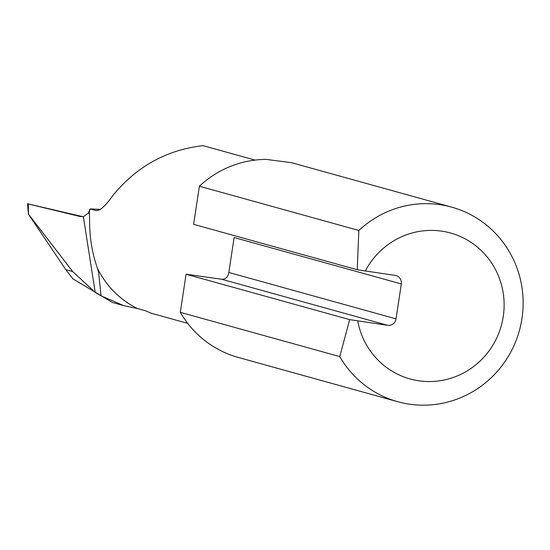 <?xml version="1.0" encoding="UTF-8"?>
<svg xmlns="http://www.w3.org/2000/svg" width="550" height="550" viewBox="0 0 550 550"><rect width="100%" height="100%" fill="white"/><g stroke="black" fill="none" stroke-linecap="round" stroke-linejoin="round"><path stroke-width="0.82" d="M187.701 323.345L151.113 313.191L145.358 310.729L137.528 308.55L123.64 305.607L112.489 302.514L72.792 278.754L65.78 269.658L28.421 214.108L72.724 271.583L95.219 292.421L83.366 216.693L88.481 212.981L89.416 213.847L89.588 218.034C89.361 236.211 91.981 252.938 97.439 268.207L98.656 272.834L101.049 295.824L95.219 292.421M28.421 214.108L27.5 203.734L83.023 216.728M255.062 160.091L203.019 145.647C166.746 149.827 136.716 166.416 112.922 195.408C105.291 206.346 99.529 211.358 95.631 210.464L90.021 208.904L88.481 212.981M123.64 305.607L101.049 295.824M96.161 210.574L96.711 210.616M27.5 203.734L28.284 203.947L28.476 214.122M89.21 213.386A91.025 88.584 105.5 0 1 90.021 208.904L100.327 209.413M28.284 203.947L80.142 216.508A3144.866 26.51 13.5 0 0 80.719 216.624M83.366 216.693L80.438 216.569M401.321 283.944L234.121 237.538L228.834 272.463L396.041 318.869L401.321 283.944A7.569 7.37 -74.5 0 0 395.154 275.406L357.232 269.741L193.627 224.331L199.389 186.216A100.959 98.251 -74.5 0 1 266.179 159.397L291.562 162.697L451.701 207.137A100.959 98.251 -74.5 0 1 519.372 330.694A100.959 98.251 -74.5 0 1 397.705 401.699A100.959 98.251 -74.5 0 1 339.769 356.592L349.69 319.632L387.612 325.298L221.691 279.249L186.079 274.223L349.69 319.632M199.389 186.216L358.841 230.471A100.959 98.251 -74.5 0 1 451.701 207.137M397.705 401.699L236.314 356.888A100.959 98.251 -74.5 0 1 180.317 312.338L339.769 356.592M180.317 312.338L186.079 274.223M357.232 269.741L358.841 230.471M357.734 320.98A75.721 73.686 105.5 0 0 464.585 372.405A75.721 73.686 105.5 0 0 482.783 252.072A75.721 73.686 105.5 0 0 365.283 271.088M396.041 318.869A7.569 7.37 -74.5 0 1 387.612 325.298M221.691 279.249C225.528 279.434 227.906 277.173 228.834 272.463M97.529 268.462A91.025 88.584 105.5 0 0 137.528 308.55M65.78 269.658L72.724 271.583"/></g></svg>

